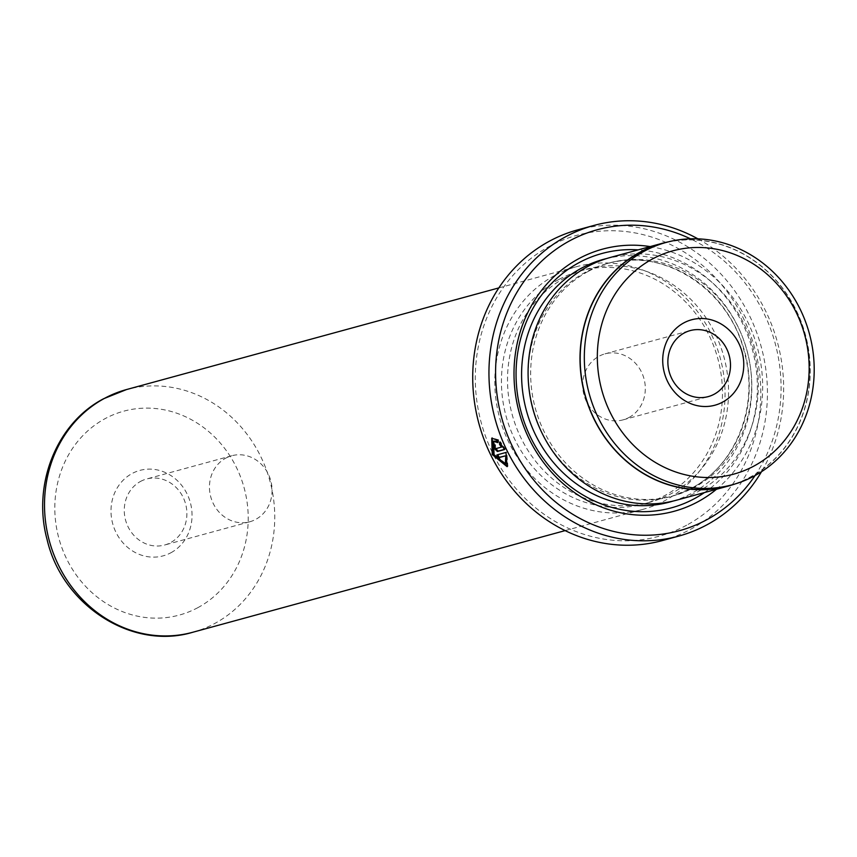 <?xml version="1.0" encoding="UTF-8"?>
<svg xmlns="http://www.w3.org/2000/svg" width="857" height="857" viewBox="0 0 857 857"><rect width="100%" height="100%" fill="white"/><g stroke="black" fill="none" stroke-linecap="round" stroke-linejoin="round"><path stroke-width="0.64" stroke-dasharray="4.29 3.21" d="M629.038 417.455A34.216 31.088 74.7 0 0 642.879 375.27A34.216 31.088 74.7 0 0 604.978 353.855A34.216 31.088 74.7 0 0 598.947 356.287A34.216 31.088 74.7 0 0 585.106 398.462A34.216 31.088 74.7 0 0 623.007 419.876A34.216 31.088 74.7 0 0 629.038 417.455M728.204 485.876A125.593 114.099 74.7 0 0 750.368 476.985A125.593 114.099 74.7 0 0 801.145 322.168A125.593 114.099 74.7 0 0 662.054 243.559M505.705 463.68L494.35 453.771L493.836 440.734M497.788 440.23L498.592 439.791L498.549 442.18L497.735 442.619M507.098 466.669L507.912 466.229L506.776 452.014L505.973 452.453M502.341 446.647L496.846 448.147L495.528 446.851L495.539 445.19L494.725 445.629L495.539 445.19A160.013 145.369 -105.3 0 1 494.275 442.212L493.461 442.651M170.993 552.711A44.275 40.225 74.7 0 0 187.051 493.878A44.275 40.225 74.7 0 0 132.042 473.546A44.275 40.225 74.7 0 0 115.984 532.368A44.275 40.225 74.7 0 0 170.993 552.711M140.527 481.43A34.216 31.088 -105.3 0 1 146.558 479.009A34.216 31.088 -105.3 0 1 184.459 500.424A34.216 31.088 -105.3 0 1 170.629 542.61A34.216 31.088 -105.3 0 1 164.587 545.031A34.216 31.088 -105.3 0 1 126.697 523.616A34.216 31.088 -105.3 0 1 140.527 481.43M225.712 458.174A34.216 31.088 -105.3 0 1 231.754 455.753A34.216 31.088 -105.3 0 1 269.644 477.167A34.216 31.088 -105.3 0 1 255.815 519.342A34.216 31.088 -105.3 0 1 249.783 521.774A34.216 31.088 -105.3 0 1 211.883 500.349A34.216 31.088 -105.3 0 1 225.712 458.174M686.661 525.191A155.985 141.716 -105.3 0 1 492.861 453.557A155.985 141.716 -105.3 0 1 549.444 246.334A155.985 141.716 -105.3 0 1 743.233 317.968A155.985 141.716 -105.3 0 1 686.661 525.191M662.482 540.542A161.02 146.29 74.7 0 0 690.903 529.133A161.02 146.29 74.7 0 0 755.992 330.652A161.02 146.29 74.7 0 0 577.672 229.869M588.052 271.498A120.762 109.717 74.7 0 0 539.235 420.358A120.762 109.717 74.7 0 0 672.981 495.946A120.762 109.717 74.7 0 0 694.288 487.397A120.762 109.717 74.7 0 0 743.105 338.536A120.762 109.717 74.7 0 0 609.37 262.949A120.762 109.717 74.7 0 0 588.052 271.498M676.334 500.242A125.797 114.281 74.7 0 0 698.53 491.34A125.797 114.281 74.7 0 0 749.382 336.276A125.797 114.281 74.7 0 0 610.066 257.539M716.441 489.293A135.856 123.429 74.7 0 0 757.406 347.717A135.856 123.429 74.7 0 0 650.174 246.591M704.411 492.582A131.839 119.776 74.7 0 0 752.253 349.12A131.839 119.776 74.7 0 0 638.144 249.869M554.608 275.526A125.797 114.281 74.7 0 0 503.755 430.6A125.797 114.281 74.7 0 0 643.061 509.326A125.797 114.281 74.7 0 0 665.268 500.424A125.797 114.281 74.7 0 0 716.12 345.36A125.797 114.281 74.7 0 0 576.804 266.623A125.797 114.281 74.7 0 0 554.608 275.526M558.85 279.478A120.762 109.717 74.7 0 0 510.022 428.339A120.762 109.717 74.7 0 0 643.768 503.916A120.762 109.717 74.7 0 0 665.075 495.367A120.762 109.717 74.7 0 0 713.902 346.507A120.762 109.717 74.7 0 0 580.157 270.919A120.762 109.717 74.7 0 0 558.85 279.478M564.934 277.818A120.762 109.717 74.7 0 0 516.107 426.679A120.762 109.717 74.7 0 0 649.852 502.256A120.762 109.717 74.7 0 0 671.16 493.707A120.762 109.717 74.7 0 0 719.987 344.846A120.762 109.717 74.7 0 0 586.242 269.259A120.762 109.717 74.7 0 0 564.934 277.818M734.963 483.991A125.797 114.281 74.7 0 0 750.453 477.156A125.797 114.281 74.7 0 0 802.623 325.724A125.797 114.281 74.7 0 0 668.824 241.749M755.06 475.549A155.985 141.716 74.7 0 0 690.421 238.803M697.93 238.846A161.02 146.29 -105.3 0 1 761.509 471.704M504.452 449.368L505.351 449.122L500.392 441.666L500.37 444.033M500.392 441.666L499.577 442.094M505.351 449.122L504.548 449.561M494.232 447.204L494.275 442.212L493.289 442.726M498.592 439.791L492.143 438.002M506.776 452.014L496.867 454.938M539.149 426.829A120.762 109.717 74.7 0 0 670.538 496.61A120.762 109.717 74.7 0 0 691.856 488.062A120.762 109.717 74.7 0 0 740.673 339.201A120.762 109.717 74.7 0 0 606.927 263.613A120.762 109.717 74.7 0 0 585.62 272.162A120.762 109.717 74.7 0 0 529.23 390.481M673.066 501.077A125.797 114.281 74.7 0 0 692.038 493.107A125.797 114.281 74.7 0 0 743.533 339.779A125.797 114.281 74.7 0 0 606.842 258.482M192.761 632.262A125.797 114.281 74.7 0 0 214.957 623.36A125.797 114.281 74.7 0 0 265.82 468.297A125.797 114.281 74.7 0 0 126.504 389.56M197.999 607.581A105.668 96.005 -105.3 0 1 66.717 559.053A105.668 96.005 -105.3 0 1 105.036 418.677A105.668 96.005 -105.3 0 1 236.318 467.204A105.668 96.005 -105.3 0 1 197.999 607.581M496.846 448.147L496.042 448.586M604.978 353.855L690.174 330.598M231.754 455.753L146.558 479.009M609.37 262.949L606.927 263.613C662.922 246.516 729.296 289.055 744.444 352.484C759.377 405.661 735.959 465.297 691.674 488.126L672.981 495.946M565.117 530.612L643.061 509.326M643.768 503.916L649.852 502.256M580.157 270.919L586.242 269.259M498.86 287.898L576.804 266.623M249.783 521.774L164.587 545.031M492.539 437.745L491.725 438.195M623.007 419.876L708.193 396.62"/><path stroke-width="1.29" d="M652.338 259.05A115.727 105.143 74.7 0 0 610.366 412.795A115.727 105.143 74.7 0 0 754.139 465.951A115.727 105.143 74.7 0 0 796.121 312.205A115.727 105.143 74.7 0 0 652.338 259.05M644.025 251.326A125.593 114.099 74.7 0 0 593.248 406.143A125.593 114.099 74.7 0 0 732.339 484.751A125.593 114.099 74.7 0 0 754.503 475.849A125.593 114.099 74.7 0 0 805.28 321.032A125.593 114.099 74.7 0 0 666.189 242.424A125.593 114.099 74.7 0 0 644.025 251.326M683.768 322.918A44.275 40.225 -105.3 0 1 738.777 343.261A44.275 40.225 -105.3 0 1 722.719 402.083A44.275 40.225 -105.3 0 1 667.71 381.751A44.275 40.225 -105.3 0 1 683.768 322.918M714.235 394.199A34.216 31.088 74.7 0 0 728.064 352.013A34.216 31.088 74.7 0 0 690.174 330.598A34.216 31.088 74.7 0 0 684.132 333.019A34.216 31.088 74.7 0 0 670.303 375.205A34.216 31.088 74.7 0 0 708.193 396.62A34.216 31.088 74.7 0 0 714.235 394.199M666.189 242.424L662.054 243.559A125.593 114.099 74.7 0 0 639.89 252.451A125.593 114.099 74.7 0 0 589.113 407.268A125.593 114.099 74.7 0 0 728.204 485.876L732.339 484.751M493.032 441.162L497.017 441.087M497.735 442.619L493.032 441.173L493.546 454.199L505.319 463.948L505.791 455.763L498.346 457.799A161.02 146.29 -105.3 0 1 496.867 454.938L505.973 452.453L507.098 466.669L492.239 454.564L491.725 438.195L497.788 440.23L497.735 442.619M492.143 438.002L493.043 454.124L507.323 466.454M494.725 445.629L494.725 447.29L496.042 448.586L501.527 447.086L499.556 444.472L499.577 442.094L504.548 449.561L497.403 451.51L493.418 447.643L493.461 442.651A161.02 146.29 74.7 0 0 494.725 445.629M494.232 447.204L498.217 451.071L504.452 449.368M593.901 225.445L577.672 229.869A161.02 146.29 74.7 0 0 549.251 241.278A161.02 146.29 74.7 0 0 484.162 439.759A161.02 146.29 74.7 0 0 662.482 540.542L678.712 536.107A161.02 146.29 -105.3 0 1 500.392 435.324A161.02 146.29 -105.3 0 1 565.481 236.843A161.02 146.29 -105.3 0 1 593.901 225.445A161.02 146.29 -105.3 0 1 697.93 238.846M690.421 238.803A155.985 141.716 74.7 0 0 569.723 240.796A155.985 141.716 74.7 0 0 513.15 448.018A155.985 141.716 74.7 0 0 706.939 519.653A155.985 141.716 74.7 0 0 755.06 475.549M761.509 471.704A161.02 146.29 -105.3 0 1 707.121 524.709A161.02 146.29 -105.3 0 1 678.712 536.107M668.824 241.749A125.797 114.281 74.7 0 0 662 243.367L610.066 257.539A125.797 114.281 74.7 0 0 587.87 266.452A125.797 114.281 74.7 0 0 537.018 421.515A125.797 114.281 74.7 0 0 676.334 500.242L728.257 486.069A125.797 114.281 74.7 0 0 734.963 483.991M650.174 246.591A135.856 123.429 74.7 0 0 578.571 258.782A135.856 123.429 74.7 0 0 529.305 439.266A135.856 123.429 74.7 0 0 698.091 501.666A135.856 123.429 74.7 0 0 716.441 489.293M638.144 249.869A131.839 119.776 74.7 0 0 578.721 262.82A131.839 119.776 74.7 0 0 530.912 437.959A131.839 119.776 74.7 0 0 694.695 498.506A131.839 119.776 74.7 0 0 704.411 492.582M662 243.367A125.797 114.281 74.7 0 0 639.793 252.269A125.797 114.281 74.7 0 0 588.941 407.332A125.797 114.281 74.7 0 0 728.257 486.069M500.37 443.058L502.341 446.647L501.527 447.086M500.37 444.033L499.556 444.472M497.778 454.692A160.013 145.369 74.7 0 0 499.149 457.359L498.346 457.799M499.149 457.359L505.791 455.763M506.594 455.335L505.705 463.68M498.217 451.071L497.403 451.51M529.23 390.481A120.762 109.717 74.7 0 0 539.149 426.829M606.842 258.482A125.797 114.281 74.7 0 0 581.378 268.22A125.797 114.281 74.7 0 0 531.19 425.008A125.797 114.281 74.7 0 0 673.066 501.077M192.761 632.262C131.989 650.581 62.186 605.181 47.081 539.524C32.127 485.03 56.337 423.304 103.568 398.762L126.504 389.56A125.797 114.281 74.7 0 0 104.297 398.473A125.797 114.281 74.7 0 0 53.445 553.536A125.797 114.281 74.7 0 0 192.761 632.262L565.117 530.612M126.504 389.56L498.86 287.898M506.133 463.508L505.319 463.948"/></g></svg>
